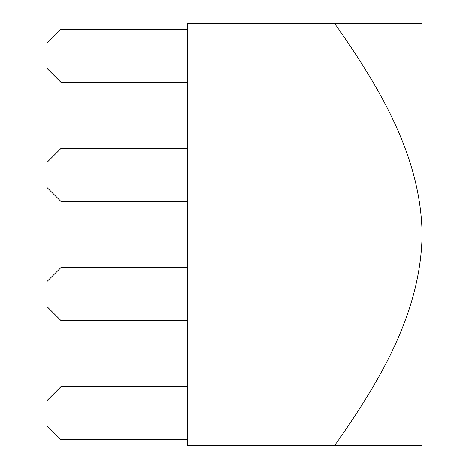 <?xml version="1.0" encoding="UTF-8"?>
<svg xmlns="http://www.w3.org/2000/svg" width="469" height="469" viewBox="0 0 469 469"><rect width="100%" height="100%" fill="white"/><g stroke="black" fill="none" stroke-linecap="round" stroke-linejoin="round"><path stroke-width="0.7" d="M334.678 445.55C378.196 383.396 420.928 314.336 422.1 234.5L422.1 445.55L187.6 445.55L187.6 23.45L422.1 23.45L422.1 234.5C421.074 155.204 378.383 85.839 334.678 23.45M60.97 29.283L60.97 82.339L46.9 68.269L46.9 43.353L60.97 29.283L187.6 29.283M60.97 82.339L187.6 82.339M60.97 148.409L60.97 201.465L46.9 187.395L46.9 162.479L60.97 148.409L187.6 148.409M60.97 201.465L187.6 201.465M60.97 267.535L60.97 320.591L46.9 306.521L46.9 281.605L60.97 267.535L187.6 267.535M60.97 320.591L187.6 320.591M60.97 386.661L60.97 439.717L46.9 425.647L46.9 400.731L60.97 386.661L187.6 386.661M60.97 439.717L187.6 439.717"/></g></svg>
